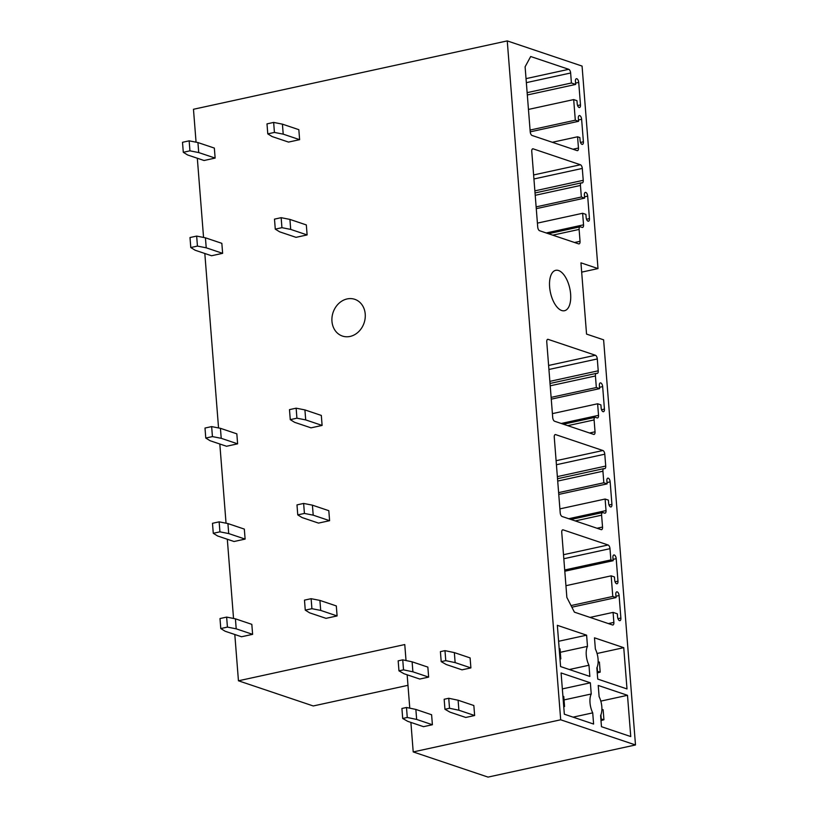<?xml version="1.0" encoding="UTF-8"?>
<svg xmlns="http://www.w3.org/2000/svg" width="818" height="818" viewBox="0 0 818 818"><rect width="100%" height="100%" fill="white"/><g stroke="black" fill="none" stroke-linecap="round" stroke-linejoin="round"><path stroke-width="1.23" d="M581.67 272.138L597.999 268.58L582.068 66.074L507.252 40.9L193.467 109.275L196.064 142.189M597.999 268.58L580.944 262.834L586.547 334.092L603.612 339.828L635.494 744.963L560.688 719.789L507.252 40.9M560.289 652.294L587.488 646.363L586.608 635.177L557.344 625.33L560.586 666.578L589.85 676.425L588.97 665.239L569.328 669.523M587.488 646.363A14.213 6.8 77.7 0 0 588.97 665.239M594.481 637.825L595.361 649.011A14.213 6.8 77.7 0 1 596.843 667.887L597.733 679.083L626.997 688.93L623.745 647.672L594.481 637.825M564.042 699.922L591.24 693.991L590.361 682.805L561.087 672.958L564.338 714.206L593.602 724.053L592.723 712.867L573.081 717.151M591.24 693.991A14.213 6.8 77.7 0 0 592.723 712.867M627.498 695.3L598.234 685.453L599.113 696.639A14.213 6.8 77.7 0 1 600.596 715.515L601.475 726.701L630.75 736.558L627.498 695.3L600.811 701.118M557.528 478.714L603.878 468.612A3.231 1.544 77.7 0 1 604.328 468.642A3.231 1.544 77.7 0 0 604.768 468.673A3.231 1.544 77.7 0 0 605.719 466.066L604.788 454.194A3.231 1.544 77.7 0 0 602.897 450.514L555.647 434.614A3.231 1.544 77.7 0 0 555.207 434.583A3.231 1.544 77.7 0 0 554.256 437.19L560.207 512.814A3.231 1.544 77.7 0 0 562.099 516.495L601.138 529.635A3.231 1.544 77.7 0 0 601.578 529.665A3.231 1.544 77.7 0 0 602.539 527.058L601.598 515.187L575.259 520.923M603.878 468.612A3.231 1.544 77.7 0 0 602.927 471.209L557.712 481.066M570.933 519.471L602.549 512.579A3.231 1.544 77.7 0 1 602.999 512.61L604.635 513.162A3.231 1.544 77.7 0 0 605.075 513.193A3.231 1.544 77.7 0 0 606.026 510.585L605.115 499.031L608.398 500.125L608.643 503.254A3.231 1.544 77.7 0 0 610.974 506.966A3.231 1.544 77.7 0 0 611.925 504.358L610.156 481.863A3.231 1.544 77.7 0 0 607.825 478.152A3.231 1.544 77.7 0 0 606.874 480.759L607.12 483.878L603.837 482.773L602.927 471.209M602.549 512.579A3.231 1.544 77.7 0 0 601.598 515.187M535.033 192.956L581.394 182.854A3.231 1.544 77.7 0 1 581.833 182.884A3.231 1.544 77.7 0 0 582.273 182.915A3.231 1.544 77.7 0 0 583.234 180.308L582.293 168.436A3.231 1.544 77.7 0 0 580.412 164.755L533.162 148.856A3.231 1.544 77.7 0 0 532.722 148.825A3.231 1.544 77.7 0 0 531.761 151.432L537.723 227.056A3.231 1.544 77.7 0 0 539.604 230.737L578.653 243.876A3.231 1.544 77.7 0 0 579.093 243.907A3.231 1.544 77.7 0 0 580.044 241.3L579.113 229.429L552.774 235.165M581.394 182.854A3.231 1.544 77.7 0 0 580.443 185.451L535.217 195.308M548.449 233.713L580.064 226.821A3.231 1.544 77.7 0 1 580.504 226.852L582.15 227.404A3.231 1.544 77.7 0 0 582.59 227.435A3.231 1.544 77.7 0 0 583.541 224.827L582.631 213.273L585.913 214.377L586.158 217.496A3.231 1.544 77.7 0 0 588.49 221.208A3.231 1.544 77.7 0 0 589.441 218.6L587.672 196.105A3.231 1.544 77.7 0 0 585.34 192.394A3.231 1.544 77.7 0 0 584.389 195.001L584.635 198.12L581.353 197.015L580.443 185.451M580.064 226.821A3.231 1.544 77.7 0 0 579.113 229.429M613.081 612.385L617.345 613.817L617.59 616.946A3.231 1.544 77.7 0 0 619.921 620.658A3.231 1.544 77.7 0 0 620.872 618.05L619.103 595.545A3.231 1.544 77.7 0 0 616.772 591.843A3.231 1.544 77.7 0 0 615.821 594.441L616.066 597.569L612.784 596.465L611.169 575.841L614.451 576.946L614.696 580.074A3.231 1.544 77.7 0 0 617.017 583.776A3.231 1.544 77.7 0 0 617.968 581.179L616.199 558.674A3.231 1.544 77.7 0 0 613.878 554.962A3.231 1.544 77.7 0 0 612.917 557.569L613.163 560.698L610.872 559.921L609.983 548.673A3.231 1.544 77.7 0 0 608.101 544.992L563.142 529.87A3.231 1.544 77.7 0 0 562.702 529.839A3.231 1.544 77.7 0 0 561.751 532.436L566.864 597.447L574.41 612.15L612.477 624.962A3.231 1.544 77.7 0 0 612.917 624.993A3.231 1.544 77.7 0 0 613.868 622.386L613.081 612.385L590.034 617.406M530.688 56.514L525.105 66.8L530.217 131.8A3.231 1.544 77.7 0 0 532.109 135.481L577.058 150.604A3.231 1.544 77.7 0 0 577.498 150.645A3.231 1.544 77.7 0 0 578.459 148.038L577.569 136.79L579.87 137.557L580.115 140.686A3.231 1.544 77.7 0 0 582.436 144.387A3.231 1.544 77.7 0 0 583.398 141.79L581.618 119.285A3.231 1.544 77.7 0 0 579.297 115.573A3.231 1.544 77.7 0 0 578.336 118.181L578.582 121.309L575.31 120.205L573.684 99.581L576.966 100.686L577.211 103.804A3.231 1.544 77.7 0 0 579.533 107.516A3.231 1.544 77.7 0 0 580.494 104.908L578.715 82.413A3.231 1.544 77.7 0 0 576.393 78.702A3.231 1.544 77.7 0 0 575.443 81.309L575.688 84.428L571.414 82.996L570.637 72.996A3.231 1.544 77.7 0 0 568.745 69.315L530.688 56.514M550.023 383.458L596.383 373.356A3.231 1.544 77.7 0 1 596.833 373.386A3.231 1.544 77.7 0 0 597.273 373.417A3.231 1.544 77.7 0 0 598.224 370.81L597.293 358.938A3.231 1.544 77.7 0 0 595.402 355.257L548.152 339.368A3.231 1.544 77.7 0 0 547.712 339.327A3.231 1.544 77.7 0 0 546.761 341.934L552.712 417.558A3.231 1.544 77.7 0 0 554.594 421.239L593.643 434.378A3.231 1.544 77.7 0 0 594.083 434.409A3.231 1.544 77.7 0 0 595.034 431.802L594.103 419.931L567.764 425.667M596.383 373.356A3.231 1.544 77.7 0 0 595.432 375.963L550.217 385.81M563.438 424.215L595.054 417.323A3.231 1.544 77.7 0 1 595.494 417.354L597.14 417.906A3.231 1.544 77.7 0 0 597.58 417.937A3.231 1.544 77.7 0 0 598.531 415.339L597.621 403.775L600.903 404.879L601.148 407.998A3.231 1.544 77.7 0 0 603.48 411.71A3.231 1.544 77.7 0 0 604.43 409.102L602.661 386.607A3.231 1.544 77.7 0 0 600.33 382.896A3.231 1.544 77.7 0 0 599.379 385.503L599.625 388.632L596.342 387.527L595.432 375.963M595.054 417.323A3.231 1.544 77.7 0 0 594.103 419.931M561.69 310.513A20.675 9.888 77.7 0 0 564.522 310.717A20.675 9.888 77.7 0 0 570.299 291.239A20.675 9.888 77.7 0 0 558.551 270.513A20.675 9.888 77.7 0 0 555.719 270.318A20.675 9.888 77.7 0 0 549.941 289.797A20.675 9.888 77.7 0 0 561.69 310.513M635.494 744.963L488.029 777.1L413.213 751.926L410.892 722.417M234.807 634.502L238.447 680.791L313.253 705.965L407.977 685.32M197.322 158.242L203.559 237.445M204.817 253.488L218.549 427.947M219.817 444L226.044 523.203M227.312 539.246L233.539 618.459M406.025 660.535L404.767 644.553L238.447 680.791M409.777 708.163L407.149 674.789M560.688 719.789L413.213 751.926M347.118 298.938A19.387 16.37 -71.4 0 0 332.067 316.873A19.387 16.37 -71.4 0 0 342.405 336.055A19.387 16.37 -71.4 0 0 350.063 336.443A19.387 16.37 -71.4 0 0 365.114 318.509A19.387 16.37 -71.4 0 0 354.777 299.316A19.387 16.37 -71.4 0 0 347.118 298.938M183.293 152.291L187.639 154.98L204.04 160.502L215.134 158.078L214.347 148.078L197.936 142.557L198.723 152.567L189.94 150.839L183.293 152.291L182.506 142.291L189.152 140.839L189.94 150.839M267.783 133.876L272.128 136.565L288.529 142.087L299.623 139.673L298.836 129.673L282.425 124.152L283.212 134.152L274.429 132.424L267.783 133.876L266.995 123.876L273.652 122.424L274.429 132.424M190.788 247.537L195.134 250.226L211.535 255.748L222.629 253.335L221.842 243.335L205.43 237.813L206.218 247.813L197.445 246.085L190.788 247.537L190.001 237.537L196.657 236.085L197.445 246.085M275.277 229.132L279.623 231.821L296.024 237.343L307.118 234.93L306.331 224.93L289.92 219.408L290.707 229.408L281.934 227.68L275.277 229.132L274.49 219.132L281.147 217.68L281.934 227.68M205.778 438.049L210.124 440.738L226.535 446.26L237.619 443.837L236.831 433.837L220.431 428.315L221.218 438.315L212.435 436.597L205.778 438.049L204.991 428.049L211.647 426.597L212.435 436.597M290.267 419.634L294.613 422.323L311.024 427.845L322.108 425.432L321.321 415.432L304.92 409.91L305.707 419.91L296.924 418.182L290.267 419.634L289.48 409.634L296.136 408.182L296.924 418.182M213.273 533.295L217.619 535.984L234.03 541.506L245.114 539.093L244.326 529.093L227.925 523.571L228.713 533.571L219.93 531.843L213.273 533.295L212.486 523.295L219.142 521.843L219.93 531.843M297.762 514.89L302.108 517.579L318.519 523.101L329.603 520.688L328.816 510.688L312.415 505.166L313.202 515.166L304.419 513.438L297.762 514.89L296.985 504.89L303.631 503.438L304.419 513.438M220.778 628.551L225.124 631.24L241.525 636.762L252.609 634.349L251.821 624.349L235.42 618.827L236.208 628.827L227.424 627.099L220.778 628.551L219.991 618.551L226.637 617.099L227.424 627.099M305.267 610.136L309.613 612.835L326.014 618.347L337.098 615.934L336.31 605.933L319.91 600.412L320.697 610.412L311.914 608.694L305.267 610.136L304.48 600.136L311.126 598.694L311.914 608.694M419.777 679.042L428.642 677.11L412.896 671.813L403.53 669.85L398.959 670.842L404.02 673.746L419.777 679.042M412.896 671.813L412.108 661.813L427.855 667.11L428.642 677.11M462.017 669.84L470.892 667.907L455.135 662.6L445.769 660.647L441.199 661.639L446.27 664.533L462.017 669.84M455.135 662.6L454.348 652.6L470.105 657.907L470.892 667.907M423.519 726.67L432.395 724.738L416.648 719.431L407.272 717.478L402.701 718.47L407.773 721.364L423.519 726.67M416.648 719.431L415.861 709.431L431.607 714.738L432.395 724.738M465.769 717.458L474.634 715.525L458.888 710.229L449.522 708.265L444.951 709.267L450.023 712.161L465.769 717.458M458.888 710.229L458.1 700.228L473.847 705.525L474.634 715.525M577.569 136.79L552.324 142.281M578.582 121.309L530.228 131.841M575.31 120.205L530.084 130.062M573.684 99.581L528.459 109.428M575.688 84.428L527.324 94.97M571.414 82.996L527.14 92.649M610.872 559.921L564.706 569.982M613.163 560.698L564.809 571.23M611.169 575.841L565.944 585.698M612.784 596.465L571.036 605.565M616.066 597.569L571.874 607.201M582.631 213.273L537.406 223.12M584.635 198.12L536.271 208.662M581.353 197.015L536.127 206.872M597.621 403.775L552.406 413.632M599.625 388.632L551.26 399.164M596.342 387.527L551.127 397.374M605.115 499.031L559.901 508.878M607.12 483.878L558.755 494.42M603.837 482.773L558.622 492.63M623.745 647.672L597.058 653.49M586.608 635.177L558.592 641.281M590.361 682.805L562.344 688.909M215.134 158.078L198.723 152.567M197.936 142.557L189.152 140.839M299.623 139.673L283.212 134.152M282.425 124.152L273.652 122.424M222.629 253.335L206.218 247.813M205.43 237.813L196.657 236.085M307.118 234.93L290.707 229.408M289.92 219.408L281.147 217.68M237.619 443.837L221.218 438.315M220.431 428.315L211.647 426.597M322.108 425.432L305.707 419.91M304.92 409.91L296.136 408.182M245.114 539.093L228.713 533.571M227.925 523.571L219.142 521.843M329.603 520.688L313.202 515.166M312.415 505.166L303.631 503.438M252.609 634.349L236.208 628.827M235.42 618.827L226.637 617.099M337.098 615.934L320.697 610.412M319.91 600.412L311.126 598.694M398.959 670.842L398.172 660.842L402.742 659.85L403.53 669.85M412.108 661.813L402.742 659.85M597.242 672.958L600.187 672.13L597.12 671.281M597.477 671.22L597.16 667.191M600.187 672.13L599.4 662.13L598.152 661.711M441.199 661.639L440.411 651.639L444.982 650.647L445.769 660.647M454.348 652.6L444.982 650.647M560.003 659.114L560.811 658.879L559.962 658.592M560.811 658.879L560.023 648.879L559.175 648.592M402.701 718.47L401.914 708.47L406.485 707.478L407.272 717.478M415.861 709.431L406.485 707.478M600.995 720.586L603.929 719.758L600.862 718.91M601.23 718.848L600.913 714.809M603.929 719.758L603.142 709.758L601.895 709.339M444.951 709.267L444.164 699.267L448.734 698.265L449.522 708.265M458.1 700.228L448.734 698.265M563.745 706.742L564.563 706.507L563.704 706.22M564.563 706.507L563.776 696.507L562.917 696.22M572.968 149.234L578.459 148.038M580.494 142.424L583.398 141.79M581.618 119.285L578.479 119.97M577.59 105.542L580.494 104.908M578.715 82.413L575.575 83.099M570.637 72.996L526.352 82.649M526.035 78.63L568.745 69.315M563.142 529.87L562.314 530.054M608.101 544.992L563.51 554.706M609.983 548.673L563.817 558.735M616.199 558.674L613.06 559.359M617.968 581.179L615.075 581.803M619.103 595.545L615.964 596.23M620.872 618.05L617.968 618.684M613.868 622.386L608.377 623.582M580.412 164.755L533.622 174.95M533.162 148.856L532.334 149.04M574.553 242.496L580.044 241.3M546.22 232.966L583.541 224.827M586.537 219.234L589.441 218.6M587.672 196.105L584.522 196.79M534.87 190.85L583.234 180.308M582.293 168.436L533.929 178.968M595.402 355.257L548.612 365.462M548.152 339.368L547.324 339.542M589.553 432.998L595.034 431.802M561.22 423.468L598.531 415.339M601.527 409.736L604.43 409.102M602.661 386.607L599.522 387.292M549.86 381.352L598.224 370.81M597.293 358.938L548.929 369.48M602.897 450.514L556.107 460.708M555.647 434.614L554.819 434.798M597.048 528.254L602.539 527.058M568.715 518.724L606.026 510.585M609.021 504.992L611.925 504.358M610.156 481.863L607.017 482.538M557.355 476.608L605.719 466.066M604.788 454.194L556.424 464.726"/></g></svg>
